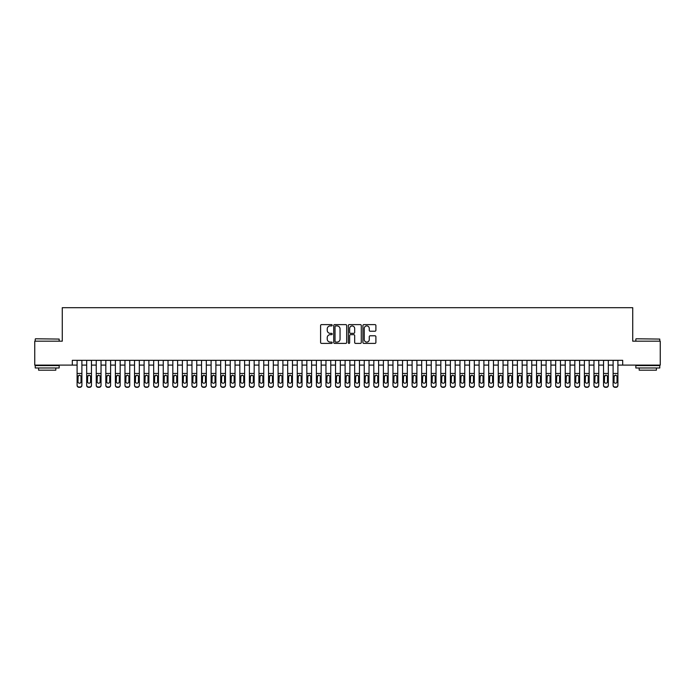 <?xml version="1.0" encoding="UTF-8"?>
<svg xmlns="http://www.w3.org/2000/svg" width="695" height="695" viewBox="0 0 695 695"><rect width="100%" height="100%" fill="white"/><g stroke="black" fill="none" stroke-linecap="round" stroke-linejoin="round"><path stroke-width="1.04" d="M332.184 325.269A0.66 0.66 0 0 0 331.532 324.608L321.542 324.608A0.938 0.938 0 0 0 320.604 325.547L320.604 342.461A0.938 0.938 0 0 0 321.542 343.399L331.532 343.399A0.66 0.66 0 0 0 332.184 342.739A0.66 0.66 0 0 0 331.532 342.088L330.238 342.088A3.006 3.006 0 0 1 327.232 339.082L327.232 337.666A3.006 3.006 0 0 1 330.238 334.66L331.532 334.66A0.66 0.66 0 0 0 332.184 334.008A0.66 0.66 0 0 0 331.532 333.348L330.238 333.348A3.006 3.006 0 0 1 327.232 330.342L327.232 328.935A3.006 3.006 0 0 1 330.238 325.92L331.532 325.92A0.66 0.66 0 0 0 332.184 325.269M374.961 331.228A0.938 0.938 0 0 0 375.899 330.29L375.899 325.547A0.938 0.938 0 0 0 374.961 324.608L363.867 324.608A0.938 0.938 0 0 0 362.929 325.547L362.929 342.461A0.938 0.938 0 0 0 363.867 343.399L374.961 343.399A0.938 0.938 0 0 0 375.899 342.461L375.899 336.728A0.938 0.938 0 0 0 374.961 335.789L370.209 335.789A0.938 0.938 0 0 0 369.271 336.728L369.271 339.568A2.511 2.511 0 0 1 366.76 342.088A2.511 2.511 0 0 1 364.25 339.568L364.25 328.44A2.511 2.511 0 0 1 366.76 325.92A2.511 2.511 0 0 1 369.271 328.44L369.271 330.29A0.938 0.938 0 0 0 370.209 331.228L374.961 331.228M72.315 365.11L34.75 365.11L34.75 341.184L62.272 341.184L62.272 307.685L632.728 307.685L632.728 341.184L660.25 341.184L660.25 365.11L622.685 365.11L622.685 360.323L72.315 360.323L72.315 365.11L77.102 365.11M346.675 325.547A0.938 0.938 0 0 0 345.736 324.608L334.651 324.608A0.938 0.938 0 0 0 333.713 325.547L333.713 342.461A0.938 0.938 0 0 0 334.651 343.399L345.736 343.399A0.938 0.938 0 0 0 346.675 342.461L346.675 325.547M349.264 324.608L360.349 324.608A0.938 0.938 0 0 1 361.287 325.547L361.287 342.461A0.938 0.938 0 0 1 360.349 343.399L355.605 343.399A0.938 0.938 0 0 1 354.667 342.461L354.667 335.598A0.938 0.938 0 0 0 353.72 334.66L350.575 334.66A0.938 0.938 0 0 0 349.637 335.598L349.637 342.739A0.66 0.66 0 0 1 348.977 343.399A0.66 0.66 0 0 1 348.325 342.739L348.325 325.547A0.938 0.938 0 0 1 349.264 324.608M81.888 365.11L86.675 365.11M91.462 365.11L96.249 365.11M101.036 365.11L105.822 365.11M110.601 365.11L115.387 365.11M120.174 365.11L124.961 365.11M129.748 365.11L134.535 365.11M139.321 365.11L144.108 365.11M148.886 365.11L153.673 365.11M158.46 365.11L163.247 365.11M168.034 365.11L172.82 365.11M177.607 365.11L182.394 365.11M187.181 365.11L191.959 365.11M196.746 365.11L201.533 365.11M206.319 365.11L211.106 365.11M215.893 365.11L220.68 365.11M225.467 365.11L230.245 365.11M235.032 365.11L239.818 365.11M244.605 365.11L249.392 365.11M254.179 365.11L258.966 365.11M263.753 365.11L268.531 365.11M273.317 365.11L278.104 365.11M282.891 365.11L287.678 365.11M292.465 365.11L297.252 365.11M302.038 365.11L306.825 365.11M311.603 365.11L316.39 365.11M321.177 365.11L325.964 365.11M330.751 365.11L335.537 365.11M340.324 365.11L345.111 365.11M349.889 365.11L354.676 365.11M359.463 365.11L364.25 365.11M369.036 365.11L373.823 365.11M378.61 365.11L383.397 365.11M388.175 365.11L392.962 365.11M397.748 365.11L402.535 365.11M407.322 365.11L412.109 365.11M416.896 365.11L421.683 365.11M426.469 365.11L431.248 365.11M436.034 365.11L440.821 365.11M445.608 365.11L450.395 365.11M455.182 365.11L459.968 365.11M464.755 365.11L469.533 365.11M474.32 365.11L479.107 365.11M483.894 365.11L488.681 365.11M493.467 365.11L498.254 365.11M503.041 365.11L507.819 365.11M512.606 365.11L517.393 365.11M522.18 365.11L526.966 365.11M531.753 365.11L536.54 365.11M541.327 365.11L546.114 365.11M550.892 365.11L555.679 365.11M560.465 365.11L565.252 365.11M570.039 365.11L574.826 365.11M579.613 365.11L584.399 365.11M589.178 365.11L593.964 365.11M598.751 365.11L603.538 365.11M608.325 365.11L613.112 365.11M617.898 365.11L622.685 365.11M335.685 325.92A0.66 0.66 0 0 0 335.025 326.581L335.025 341.427A0.66 0.66 0 0 0 335.685 342.088L337.049 342.088A3.006 3.006 0 0 0 340.055 339.082L340.055 328.935A3.006 3.006 0 0 0 337.049 325.92L335.685 325.92M354.667 328.483A2.511 2.511 0 0 0 352.148 325.972A2.511 2.511 0 0 0 349.637 328.483L349.637 332.41A0.938 0.938 0 0 0 350.575 333.348L353.72 333.348A0.938 0.938 0 0 0 354.667 332.41L354.667 328.483M77.102 376.256L77.102 385.117A1.911 1.903 -0 0 0 79.022 387.019L79.977 387.019A1.911 1.903 -0 0 0 81.888 385.117L81.888 385.421A1.911 1.903 180 0 1 79.977 387.315L79.977 387.019M81.028 381.703L81.028 376.655L81.028 381.703A1.529 1.52 180 0 1 79.499 383.223A1.529 1.52 180 0 0 81.028 381.703M77.962 381.998L77.962 381.703A1.529 1.52 180 0 0 79.499 383.223M77.962 381.703L78.135 375.952L79.499 375.118L80.855 375.952L79.499 375.118L77.962 376.542M81.888 360.323L81.888 385.117M77.102 360.323L77.102 385.421A1.911 1.903 180 0 0 79.022 387.315L79.977 387.315M81.888 375.952L80.855 375.952L81.028 376.655M35.515 338.786L59.153 339.073L35.515 338.786M47.191 367.985L35.228 367.985L35.228 365.587L59.153 365.587L59.153 367.985L47.191 367.985M55.808 367.985L55.808 370.183L38.581 370.183L38.581 367.985M636.134 338.786L659.772 339.073L636.134 338.786M647.809 367.985L635.847 367.985L635.847 365.587L659.772 365.587L659.772 367.985L647.809 367.985M656.419 367.985L656.419 370.183L639.192 370.183L639.192 367.985M86.675 376.256L86.675 385.117A1.911 1.903 -0 0 0 88.586 387.019L89.551 387.019A1.911 1.903 -0 0 0 91.462 385.117L91.462 385.421A1.911 1.903 180 0 1 89.551 387.315L89.551 387.019M90.602 381.703L90.602 376.655L90.602 381.703A1.529 1.52 180 0 1 89.064 383.223A1.529 1.52 180 0 0 90.602 381.703M87.535 381.998L87.535 381.703A1.529 1.52 180 0 0 89.064 383.223M87.535 381.703L87.709 375.952L89.064 375.118L90.428 375.952L89.064 375.118L87.535 376.542M96.249 376.256L96.249 385.117A1.911 1.903 -0 0 0 98.16 387.019L99.116 387.019A1.911 1.903 -0 0 0 101.036 385.117L101.036 385.421A1.911 1.903 180 0 1 99.116 387.315L99.116 387.019M100.176 381.703L100.176 376.655L100.176 381.703A1.529 1.52 180 0 1 98.638 383.223A1.529 1.52 180 0 0 100.176 381.703M97.109 381.998L97.109 381.703A1.529 1.52 180 0 0 98.638 383.223M97.109 381.703L97.274 375.952L98.638 375.118L100.002 375.952L98.638 375.118L97.109 376.542M105.822 376.256L105.822 385.117A1.911 1.903 -0 0 0 107.734 387.019L108.689 387.019A1.911 1.903 -0 0 0 110.601 385.117L110.601 385.421A1.911 1.903 180 0 1 108.689 387.315L108.689 387.019M109.74 381.703L109.74 376.655L109.74 381.703A1.529 1.52 180 0 1 108.212 383.223A1.529 1.52 180 0 0 109.74 381.703M106.683 381.998L106.683 381.703A1.529 1.52 180 0 0 108.212 383.223M106.683 381.703L106.848 375.952L108.212 375.118L109.575 375.952L108.212 375.118L106.683 376.542M115.387 376.256L115.387 385.117A1.911 1.903 -0 0 0 117.307 387.019L118.263 387.019A1.911 1.903 -0 0 0 120.174 385.117L120.174 385.421A1.911 1.903 180 0 1 118.263 387.315L118.263 387.019M119.314 381.703L119.314 376.655L119.314 381.703A1.529 1.52 180 0 1 117.785 383.223A1.529 1.52 180 0 0 119.314 381.703M116.247 381.998L116.247 381.703A1.529 1.52 180 0 0 117.785 383.223M116.247 381.703L116.421 375.952L117.785 375.118L119.149 375.952L117.785 375.118L116.247 376.542M91.462 360.323L91.462 385.117M86.675 360.323L86.675 385.421A1.911 1.903 180 0 0 88.586 387.315L89.551 387.315M91.462 375.952L90.428 375.952L90.602 376.655M101.036 360.323L101.036 385.117M96.249 360.323L96.249 385.421A1.911 1.903 180 0 0 98.16 387.315L99.116 387.315M101.036 375.952L100.002 375.952L100.176 376.655M110.601 360.323L110.601 385.117M105.822 360.323L105.822 385.421A1.911 1.903 180 0 0 107.734 387.315L108.689 387.315M110.601 375.952L109.575 375.952L109.74 376.655M120.174 360.323L120.174 385.117M115.387 360.323L115.387 385.421A1.911 1.903 180 0 0 117.307 387.315L118.263 387.315M120.174 375.952L119.149 375.952L119.314 376.655M124.961 376.256L124.961 385.117A1.911 1.903 -0 0 0 126.872 387.019L127.837 387.019A1.911 1.903 -0 0 0 129.748 385.117L129.748 385.421A1.911 1.903 180 0 1 127.837 387.315L127.837 387.019M128.888 381.703L128.888 376.655L128.888 381.703A1.529 1.52 180 0 1 127.359 383.223A1.529 1.52 180 0 0 128.888 381.703M125.821 381.998L125.821 381.703A1.529 1.52 180 0 0 127.359 383.223M125.821 381.703L125.995 375.952L127.359 375.118L128.714 375.952L127.359 375.118L125.821 376.542M129.748 360.323L129.748 385.117M124.961 360.323L124.961 385.421A1.911 1.903 180 0 0 126.872 387.315L127.837 387.315M129.748 375.952L128.714 375.952L128.888 376.655M134.535 376.256L134.535 385.117A1.911 1.903 -0 0 0 136.446 387.019L137.401 387.019A1.911 1.903 -0 0 0 139.321 385.117L139.321 385.421A1.911 1.903 180 0 1 137.401 387.315L137.401 387.019M138.461 381.703L138.461 376.655L138.461 381.703A1.529 1.52 180 0 1 136.924 383.223A1.529 1.52 180 0 0 138.461 381.703M135.395 381.998L135.395 381.703A1.529 1.52 180 0 0 136.924 383.223M135.395 381.703L135.568 375.952L136.924 375.118L138.288 375.952L136.924 375.118L135.395 376.542M139.321 360.323L139.321 385.117M134.535 360.323L134.535 385.421A1.911 1.903 180 0 0 136.446 387.315L137.401 387.315M139.321 375.952L138.288 375.952L138.461 376.655M144.108 376.256L144.108 385.117A1.911 1.903 -0 0 0 146.02 387.019L146.975 387.019A1.911 1.903 -0 0 0 148.886 385.117L148.886 385.421A1.911 1.903 180 0 1 146.975 387.315L146.975 387.019M148.026 381.703L148.026 376.655L148.026 381.703A1.529 1.52 180 0 1 146.497 383.223A1.529 1.52 180 0 0 148.026 381.703M144.968 381.998L144.968 381.703A1.529 1.52 180 0 0 146.497 383.223M144.968 381.703L145.133 375.952L146.497 375.118L147.861 375.952L146.497 375.118L144.968 376.542M148.886 360.323L148.886 385.117M144.108 360.323L144.108 385.421A1.911 1.903 180 0 0 146.02 387.315L146.975 387.315M148.886 375.952L147.861 375.952L148.026 376.655M153.673 376.256L153.673 385.117A1.911 1.903 -0 0 0 155.593 387.019L156.549 387.019A1.911 1.903 -0 0 0 158.46 385.117L158.46 385.421A1.911 1.903 180 0 1 156.549 387.315L156.549 387.019M157.6 381.703L157.6 376.655L157.6 381.703A1.529 1.52 180 0 1 156.071 383.223A1.529 1.52 180 0 0 157.6 381.703M154.542 381.998L154.542 381.703A1.529 1.52 180 0 0 156.071 383.223M154.542 381.703L154.707 375.952L156.071 375.118L157.435 375.952L156.071 375.118L154.542 376.542M158.46 360.323L158.46 385.117M153.673 360.323L153.673 385.421A1.911 1.903 180 0 0 155.593 387.315L156.549 387.315M158.46 375.952L157.435 375.952L157.6 376.655M163.247 376.256L163.247 385.117A1.911 1.903 -0 0 0 165.158 387.019L166.122 387.019A1.911 1.903 -0 0 0 168.034 385.117L168.034 385.421A1.911 1.903 180 0 1 166.122 387.315L166.122 387.019M167.174 381.703L167.174 376.655L167.174 381.703A1.529 1.52 180 0 1 165.645 383.223A1.529 1.52 180 0 0 167.174 381.703M164.107 381.998L164.107 381.703A1.529 1.52 180 0 0 165.645 383.223M164.107 381.703L164.281 375.952L165.645 375.118L167 375.952L165.645 375.118L164.107 376.542M172.82 376.256L172.82 385.117A1.911 1.903 -0 0 0 174.732 387.019L175.687 387.019A1.911 1.903 -0 0 0 177.607 385.117L177.607 385.421A1.911 1.903 180 0 1 175.687 387.315L175.687 387.019M176.747 381.703L176.747 376.655L176.747 381.703A1.529 1.52 180 0 1 175.21 383.223A1.529 1.52 180 0 0 176.747 381.703M173.68 381.998L173.68 381.703A1.529 1.52 180 0 0 175.21 383.223M173.68 381.703L173.854 375.952L175.21 375.118L176.573 375.952L175.21 375.118L173.68 376.542M182.394 376.256L182.394 385.117A1.911 1.903 -0 0 0 184.305 387.019L185.261 387.019A1.911 1.903 -0 0 0 187.181 385.117L187.181 385.421A1.911 1.903 180 0 1 185.261 387.315L185.261 387.019M186.312 381.703L186.312 376.655L186.312 381.703A1.529 1.52 180 0 1 184.783 383.223A1.529 1.52 180 0 0 186.312 381.703M183.254 381.998L183.254 381.703A1.529 1.52 180 0 0 184.783 383.223M183.254 381.703L183.419 375.952L184.783 375.118L186.147 375.952L184.783 375.118L183.254 376.542M191.959 376.256L191.959 385.117A1.911 1.903 -0 0 0 193.879 387.019L194.835 387.019A1.911 1.903 -0 0 0 196.746 385.117L196.746 385.421A1.911 1.903 180 0 1 194.835 387.315L194.835 387.019M195.886 381.703L195.886 376.655L195.886 381.703A1.529 1.52 180 0 1 194.357 383.223A1.529 1.52 180 0 0 195.886 381.703M192.828 381.998L192.828 381.703A1.529 1.52 180 0 0 194.357 383.223M192.828 381.703L192.993 375.952L194.357 375.118L195.721 375.952L194.357 375.118L192.828 376.542M201.533 376.256L201.533 385.117A1.911 1.903 -0 0 0 203.453 387.019L204.408 387.019A1.911 1.903 -0 0 0 206.319 385.117L206.319 385.421A1.911 1.903 180 0 1 204.408 387.315L204.408 387.019M205.459 381.703L205.459 376.655L205.459 381.703A1.529 1.52 180 0 1 203.93 383.223A1.529 1.52 180 0 0 205.459 381.703M202.393 381.998L202.393 381.703A1.529 1.52 180 0 0 203.93 383.223M202.393 381.703L202.566 375.952L203.93 375.118L205.286 375.952L203.93 375.118L202.393 376.542M211.106 376.256L211.106 385.117A1.911 1.903 -0 0 0 213.017 387.019L213.973 387.019A1.911 1.903 -0 0 0 215.893 385.117L215.893 385.421A1.911 1.903 180 0 1 213.973 387.315L213.973 387.019M215.033 381.703L215.033 376.655L215.033 381.703A1.529 1.52 180 0 1 213.495 383.223A1.529 1.52 180 0 0 215.033 381.703M211.966 381.998L211.966 381.703A1.529 1.52 180 0 0 213.495 383.223M211.966 381.703L212.14 375.952L213.495 375.118L214.859 375.952L213.495 375.118L211.966 376.542M220.68 376.256L220.68 385.117A1.911 1.903 -0 0 0 222.591 387.019L223.547 387.019A1.911 1.903 -0 0 0 225.467 385.117L225.467 385.421A1.911 1.903 180 0 1 223.547 387.315L223.547 387.019M224.598 381.703L224.598 376.655L224.598 381.703A1.529 1.52 180 0 1 223.069 383.223A1.529 1.52 180 0 0 224.598 381.703M221.54 381.998L221.54 381.703A1.529 1.52 180 0 0 223.069 383.223M221.54 381.703L221.705 375.952L223.069 375.118L224.433 375.952L223.069 375.118L221.54 376.542M230.245 376.256L230.245 385.117A1.911 1.903 -0 0 0 232.165 387.019L233.12 387.019A1.911 1.903 -0 0 0 235.032 385.117L235.032 385.421A1.911 1.903 180 0 1 233.12 387.315L233.12 387.019M234.172 381.703L234.172 376.655L234.172 381.703A1.529 1.52 180 0 1 232.643 383.223A1.529 1.52 180 0 0 234.172 381.703M231.114 381.998L231.114 381.703A1.529 1.52 180 0 0 232.643 383.223M231.114 381.703L231.279 375.952L232.643 375.118L234.007 375.952L232.643 375.118L231.114 376.542M239.818 376.256L239.818 385.117A1.911 1.903 -0 0 0 241.738 387.019L242.694 387.019A1.911 1.903 -0 0 0 244.605 385.117L244.605 385.421A1.911 1.903 180 0 1 242.694 387.315L242.694 387.019M243.745 381.703L243.745 376.655L243.745 381.703A1.529 1.52 180 0 1 242.216 383.223A1.529 1.52 180 0 0 243.745 381.703M240.679 381.998L240.679 381.703A1.529 1.52 180 0 0 242.216 383.223M240.679 381.703L240.852 375.952L242.216 375.118L243.571 375.952L242.216 375.118L240.679 376.542M249.392 376.256L249.392 385.117A1.911 1.903 -0 0 0 251.303 387.019L252.259 387.019A1.911 1.903 -0 0 0 254.179 385.117L254.179 385.421A1.911 1.903 180 0 1 252.259 387.315L252.259 387.019M253.319 381.703L253.319 376.655L253.319 381.703A1.529 1.52 180 0 1 251.781 383.223A1.529 1.52 180 0 0 253.319 381.703M250.252 381.998L250.252 381.703A1.529 1.52 180 0 0 251.781 383.223M250.252 381.703L250.426 375.952L251.781 375.118L253.145 375.952L251.781 375.118L250.252 376.542M258.966 376.256L258.966 385.117A1.911 1.903 -0 0 0 260.877 387.019L261.833 387.019A1.911 1.903 -0 0 0 263.753 385.117L263.753 385.421A1.911 1.903 180 0 1 261.833 387.315L261.833 387.019M262.884 381.703L262.884 376.655L262.884 381.703A1.529 1.52 180 0 1 261.355 383.223A1.529 1.52 180 0 0 262.884 381.703M259.826 381.998L259.826 381.703A1.529 1.52 180 0 0 261.355 383.223M259.826 381.703L259.991 375.952L261.355 375.118L262.719 375.952L261.355 375.118L259.826 376.542M268.531 376.256L268.531 385.117A1.911 1.903 -0 0 0 270.451 387.019L271.406 387.019A1.911 1.903 -0 0 0 273.317 385.117L273.317 385.421A1.911 1.903 180 0 1 271.406 387.315L271.406 387.019M272.457 381.703L272.457 376.655L272.457 381.703A1.529 1.52 180 0 1 270.928 383.223A1.529 1.52 180 0 0 272.457 381.703M269.399 381.998L269.399 381.703A1.529 1.52 180 0 0 270.928 383.223M269.399 381.703L269.564 375.952L270.928 375.118L272.292 375.952L270.928 375.118L269.399 376.542M168.034 360.323L168.034 385.117M163.247 360.323L163.247 385.421A1.911 1.903 180 0 0 165.158 387.315L166.122 387.315M168.034 375.952L167 375.952L167.174 376.655M177.607 360.323L177.607 385.117M172.82 360.323L172.82 385.421A1.911 1.903 180 0 0 174.732 387.315L175.687 387.315M177.607 375.952L176.573 375.952L176.747 376.655M187.181 360.323L187.181 385.117M182.394 360.323L182.394 385.421A1.911 1.903 180 0 0 184.305 387.315L185.261 387.315M187.181 375.952L186.147 375.952L186.312 376.655M196.746 360.323L196.746 385.117M191.959 360.323L191.959 385.421A1.911 1.903 180 0 0 193.879 387.315L194.835 387.315M196.746 375.952L195.721 375.952L195.886 376.655M206.319 360.323L206.319 385.117M201.533 360.323L201.533 385.421A1.911 1.903 180 0 0 203.453 387.315L204.408 387.315M206.319 375.952L205.286 375.952L205.459 376.655M215.893 360.323L215.893 385.117M211.106 360.323L211.106 385.421A1.911 1.903 180 0 0 213.017 387.315L213.973 387.315M215.893 375.952L214.859 375.952L215.033 376.655M225.467 360.323L225.467 385.117M220.68 360.323L220.68 385.421A1.911 1.903 180 0 0 222.591 387.315L223.547 387.315M225.467 375.952L224.433 375.952L224.598 376.655M235.032 360.323L235.032 385.117M230.245 360.323L230.245 385.421A1.911 1.903 180 0 0 232.165 387.315L233.12 387.315M235.032 375.952L234.007 375.952L234.172 376.655M244.605 360.323L244.605 385.117M239.818 360.323L239.818 385.421A1.911 1.903 180 0 0 241.738 387.315L242.694 387.315M244.605 375.952L243.571 375.952L243.745 376.655M254.179 360.323L254.179 385.117M249.392 360.323L249.392 385.421A1.911 1.903 180 0 0 251.303 387.315L252.259 387.315M254.179 375.952L253.145 375.952L253.319 376.655M263.753 360.323L263.753 385.117M258.966 360.323L258.966 385.421A1.911 1.903 180 0 0 260.877 387.315L261.833 387.315M263.753 375.952L262.719 375.952L262.884 376.655M273.317 360.323L273.317 385.117M268.531 360.323L268.531 385.421A1.911 1.903 180 0 0 270.451 387.315L271.406 387.315M273.317 375.952L272.292 375.952L272.457 376.655M278.104 376.256L278.104 385.117A1.911 1.903 -0 0 0 280.024 387.019L280.98 387.019A1.911 1.903 -0 0 0 282.891 385.117L282.891 385.421A1.911 1.903 180 0 1 280.98 387.315L280.98 387.019M282.031 381.703L282.031 376.655L282.031 381.703A1.529 1.52 180 0 1 280.502 383.223A1.529 1.52 180 0 0 282.031 381.703M278.964 381.998L278.964 381.703A1.529 1.52 180 0 0 280.502 383.223M278.964 381.703L279.138 375.952L280.502 375.118L281.857 375.952L280.502 375.118L278.964 376.542M287.678 376.256L287.678 385.117A1.911 1.903 -0 0 0 289.589 387.019L290.553 387.019A1.911 1.903 -0 0 0 292.465 385.117L292.465 385.421A1.911 1.903 180 0 1 290.553 387.315L290.553 387.019M291.605 381.703L291.605 376.655L291.605 381.703A1.529 1.52 180 0 1 290.067 383.223A1.529 1.52 180 0 0 291.605 381.703M288.538 381.998L288.538 381.703A1.529 1.52 180 0 0 290.067 383.223M288.538 381.703L288.712 375.952L290.067 375.118L291.431 375.952L290.067 375.118L288.538 376.542M297.252 376.256L297.252 385.117A1.911 1.903 -0 0 0 299.163 387.019L300.118 387.019A1.911 1.903 -0 0 0 302.038 385.117L302.038 385.421A1.911 1.903 180 0 1 300.118 387.315L300.118 387.019M301.17 381.703L301.17 376.655L301.17 381.703A1.529 1.52 180 0 1 299.641 383.223A1.529 1.52 180 0 0 301.17 381.703M298.112 381.998L298.112 381.703A1.529 1.52 180 0 0 299.641 383.223M298.112 381.703L298.277 375.952L299.641 375.118L301.005 375.952L299.641 375.118L298.112 376.542M306.825 376.256L306.825 385.117A1.911 1.903 -0 0 0 308.736 387.019L309.692 387.019A1.911 1.903 -0 0 0 311.603 385.117L311.603 385.421A1.911 1.903 180 0 1 309.692 387.315L309.692 387.019M310.743 381.703L310.743 376.655L310.743 381.703A1.529 1.52 180 0 1 309.214 383.223A1.529 1.52 180 0 0 310.743 381.703M307.685 381.998L307.685 381.703A1.529 1.52 180 0 0 309.214 383.223M307.685 381.703L307.85 375.952L309.214 375.118L310.578 375.952L309.214 375.118L307.685 376.542M282.891 360.323L282.891 385.117M278.104 360.323L278.104 385.421A1.911 1.903 180 0 0 280.024 387.315L280.98 387.315M282.891 375.952L281.857 375.952L282.031 376.655M292.465 360.323L292.465 385.117M287.678 360.323L287.678 385.421A1.911 1.903 180 0 0 289.589 387.315L290.553 387.315M292.465 375.952L291.431 375.952L291.605 376.655M302.038 360.323L302.038 385.117M297.252 360.323L297.252 385.421A1.911 1.903 180 0 0 299.163 387.315L300.118 387.315M302.038 375.952L301.005 375.952L301.17 376.655M311.603 360.323L311.603 385.117M306.825 360.323L306.825 385.421A1.911 1.903 180 0 0 308.736 387.315L309.692 387.315M311.603 375.952L310.578 375.952L310.743 376.655M316.39 376.256L316.39 385.117A1.911 1.903 -0 0 0 318.31 387.019L319.266 387.019A1.911 1.903 -0 0 0 321.177 385.117L321.177 385.421A1.911 1.903 180 0 1 319.266 387.315L319.266 387.019M320.317 381.703L320.317 376.655L320.317 381.703A1.529 1.52 180 0 1 318.788 383.223A1.529 1.52 180 0 0 320.317 381.703M317.25 381.998L317.25 381.703A1.529 1.52 180 0 0 318.788 383.223M317.25 381.703L317.424 375.952L318.788 375.118L320.143 375.952L318.788 375.118L317.25 376.542M321.177 360.323L321.177 385.117M316.39 360.323L316.39 385.421A1.911 1.903 180 0 0 318.31 387.315L319.266 387.315M321.177 375.952L320.143 375.952L320.317 376.655M325.964 376.256L325.964 385.117A1.911 1.903 -0 0 0 327.875 387.019L328.839 387.019A1.911 1.903 -0 0 0 330.751 385.117L330.751 385.421A1.911 1.903 180 0 1 328.839 387.315L328.839 387.019M329.89 381.703L329.89 376.655L329.89 381.703A1.529 1.52 180 0 1 328.353 383.223A1.529 1.52 180 0 0 329.89 381.703M326.824 381.998L326.824 381.703A1.529 1.52 180 0 0 328.353 383.223M326.824 381.703L326.998 375.952L328.353 375.118L329.717 375.952L328.353 375.118L326.824 376.542M330.751 360.323L330.751 385.117M325.964 360.323L325.964 385.421A1.911 1.903 180 0 0 327.875 387.315L328.839 387.315M330.751 375.952L329.717 375.952L329.89 376.655M335.537 376.256L335.537 385.117A1.911 1.903 -0 0 0 337.449 387.019L338.404 387.019A1.911 1.903 -0 0 0 340.324 385.117L340.324 385.421A1.911 1.903 180 0 1 338.404 387.315L338.404 387.019M339.464 381.703L339.464 376.655L339.464 381.703A1.529 1.52 180 0 1 337.926 383.223A1.529 1.52 180 0 0 339.464 381.703M336.397 381.998L336.397 381.703A1.529 1.52 180 0 0 337.926 383.223M336.397 381.703L336.562 375.952L337.926 375.118L339.29 375.952L337.926 375.118L336.397 376.542M340.324 360.323L340.324 385.117M335.537 360.323L335.537 385.421A1.911 1.903 180 0 0 337.449 387.315L338.404 387.315M340.324 375.952L339.29 375.952L339.464 376.655M345.111 376.256L345.111 385.117A1.911 1.903 -0 0 0 347.022 387.019L347.978 387.019A1.911 1.903 -0 0 0 349.889 385.117L349.889 385.421A1.911 1.903 180 0 1 347.978 387.315L347.978 387.019M349.029 381.703L349.029 376.655L349.029 381.703A1.529 1.52 180 0 1 347.5 383.223A1.529 1.52 180 0 0 349.029 381.703M345.971 381.998L345.971 381.703A1.529 1.52 180 0 0 347.5 383.223M345.971 381.703L346.136 375.952L347.5 375.118L348.864 375.952L347.5 375.118L345.971 376.542M349.889 360.323L349.889 385.117M345.111 360.323L345.111 385.421A1.911 1.903 180 0 0 347.022 387.315L347.978 387.315M349.889 375.952L348.864 375.952L349.029 376.655M354.676 376.256L354.676 385.117A1.911 1.903 -0 0 0 356.596 387.019L357.551 387.019A1.911 1.903 -0 0 0 359.463 385.117L359.463 385.421A1.911 1.903 180 0 1 357.551 387.315L357.551 387.019M358.603 381.703L358.603 376.655L358.603 381.703A1.529 1.52 180 0 1 357.074 383.223A1.529 1.52 180 0 0 358.603 381.703M355.536 381.998L355.536 381.703A1.529 1.52 180 0 0 357.074 383.223M355.536 381.703L355.71 375.952L357.074 375.118L358.438 375.952L357.074 375.118L355.536 376.542M359.463 360.323L359.463 385.117M354.676 360.323L354.676 385.421A1.911 1.903 180 0 0 356.596 387.315L357.551 387.315M359.463 375.952L358.438 375.952L358.603 376.655M364.25 376.256L364.25 385.117A1.911 1.903 -0 0 0 366.161 387.019L367.125 387.019A1.911 1.903 -0 0 0 369.036 385.117L369.036 385.421A1.911 1.903 180 0 1 367.125 387.315L367.125 387.019M368.176 381.703L368.176 376.655L368.176 381.703A1.529 1.52 180 0 1 366.647 383.223A1.529 1.52 180 0 0 368.176 381.703M365.11 381.998L365.11 381.703A1.529 1.52 180 0 0 366.647 383.223M365.11 381.703L365.283 375.952L366.647 375.118L368.003 375.952L366.647 375.118L365.11 376.542M369.036 360.323L369.036 385.117M364.25 360.323L364.25 385.421A1.911 1.903 180 0 0 366.161 387.315L367.125 387.315M369.036 375.952L368.003 375.952L368.176 376.655M373.823 376.256L373.823 385.117A1.911 1.903 -0 0 0 375.734 387.019L376.69 387.019A1.911 1.903 -0 0 0 378.61 385.117L378.61 385.421A1.911 1.903 180 0 1 376.69 387.315L376.69 387.019M377.75 381.703L377.75 376.655L377.75 381.703A1.529 1.52 180 0 1 376.212 383.223A1.529 1.52 180 0 0 377.75 381.703M374.683 381.998L374.683 381.703A1.529 1.52 180 0 0 376.212 383.223M374.683 381.703L374.857 375.952L376.212 375.118L377.576 375.952L376.212 375.118L374.683 376.542M378.61 360.323L378.61 385.117M373.823 360.323L373.823 385.421A1.911 1.903 180 0 0 375.734 387.315L376.69 387.315M378.61 375.952L377.576 375.952L377.75 376.655M383.397 376.256L383.397 385.117A1.911 1.903 -0 0 0 385.308 387.019L386.264 387.019A1.911 1.903 -0 0 0 388.175 385.117L388.175 385.421A1.911 1.903 180 0 1 386.264 387.315L386.264 387.019M387.315 381.703L387.315 376.655L387.315 381.703A1.529 1.52 180 0 1 385.786 383.223A1.529 1.52 180 0 0 387.315 381.703M384.257 381.998L384.257 381.703A1.529 1.52 180 0 0 385.786 383.223M384.257 381.703L384.422 375.952L385.786 375.118L387.15 375.952L385.786 375.118L384.257 376.542M388.175 360.323L388.175 385.117M383.397 360.323L383.397 385.421A1.911 1.903 180 0 0 385.308 387.315L386.264 387.315M388.175 375.952L387.15 375.952L387.315 376.655M392.962 376.256L392.962 385.117A1.911 1.903 -0 0 0 394.882 387.019L395.837 387.019A1.911 1.903 -0 0 0 397.748 385.117L397.748 385.421A1.911 1.903 180 0 1 395.837 387.315L395.837 387.019M396.888 381.703L396.888 376.655L396.888 381.703A1.529 1.52 180 0 1 395.359 383.223A1.529 1.52 180 0 0 396.888 381.703M393.83 381.998L393.83 381.703A1.529 1.52 180 0 0 395.359 383.223M393.83 381.703L393.995 375.952L395.359 375.118L396.723 375.952L395.359 375.118L393.83 376.542M397.748 360.323L397.748 385.117M392.962 360.323L392.962 385.421A1.911 1.903 180 0 0 394.882 387.315L395.837 387.315M397.748 375.952L396.723 375.952L396.888 376.655M402.535 376.256L402.535 385.117A1.911 1.903 -0 0 0 404.447 387.019L405.411 387.019A1.911 1.903 -0 0 0 407.322 385.117L407.322 385.421A1.911 1.903 180 0 1 405.411 387.315L405.411 387.019M406.462 381.703L406.462 376.655L406.462 381.703A1.529 1.52 180 0 1 404.933 383.223A1.529 1.52 180 0 0 406.462 381.703M403.395 381.998L403.395 381.703A1.529 1.52 180 0 0 404.933 383.223M403.395 381.703L403.569 375.952L404.933 375.118L406.288 375.952L404.933 375.118L403.395 376.542M407.322 360.323L407.322 385.117M402.535 360.323L402.535 385.421A1.911 1.903 180 0 0 404.447 387.315L405.411 387.315M407.322 375.952L406.288 375.952L406.462 376.655M412.109 376.256L412.109 385.117A1.911 1.903 -0 0 0 414.02 387.019L414.976 387.019A1.911 1.903 -0 0 0 416.896 385.117L416.896 385.421A1.911 1.903 180 0 1 414.976 387.315L414.976 387.019M416.036 381.703L416.036 376.655L416.036 381.703A1.529 1.52 180 0 1 414.498 383.223A1.529 1.52 180 0 0 416.036 381.703M412.969 381.998L412.969 381.703A1.529 1.52 180 0 0 414.498 383.223M412.969 381.703L413.143 375.952L414.498 375.118L415.862 375.952L414.498 375.118L412.969 376.542M416.896 360.323L416.896 385.117M412.109 360.323L412.109 385.421A1.911 1.903 180 0 0 414.02 387.315L414.976 387.315M416.896 375.952L415.862 375.952L416.036 376.655M421.683 376.256L421.683 385.117A1.911 1.903 -0 0 0 423.594 387.019L424.549 387.019A1.911 1.903 -0 0 0 426.469 385.117L426.469 385.421A1.911 1.903 180 0 1 424.549 387.315L424.549 387.019M425.601 381.703L425.601 376.655L425.601 381.703A1.529 1.52 180 0 1 424.072 383.223A1.529 1.52 180 0 0 425.601 381.703M422.543 381.998L422.543 381.703A1.529 1.52 180 0 0 424.072 383.223M422.543 381.703L422.708 375.952L424.072 375.118L425.436 375.952L424.072 375.118L422.543 376.542M426.469 360.323L426.469 385.117M421.683 360.323L421.683 385.421A1.911 1.903 180 0 0 423.594 387.315L424.549 387.315M426.469 375.952L425.436 375.952L425.601 376.655M431.248 376.256L431.248 385.117A1.911 1.903 -0 0 0 433.167 387.019L434.123 387.019A1.911 1.903 -0 0 0 436.034 385.117L436.034 385.421A1.911 1.903 180 0 1 434.123 387.315L434.123 387.019M435.174 381.703L435.174 376.655L435.174 381.703A1.529 1.52 180 0 1 433.645 383.223A1.529 1.52 180 0 0 435.174 381.703M432.116 381.998L432.116 381.703A1.529 1.52 180 0 0 433.645 383.223M432.116 381.703L432.281 375.952L433.645 375.118L435.009 375.952L433.645 375.118L432.116 376.542M436.034 360.323L436.034 385.117M431.248 360.323L431.248 385.421A1.911 1.903 180 0 0 433.167 387.315L434.123 387.315M436.034 375.952L435.009 375.952L435.174 376.655M440.821 376.256L440.821 385.117A1.911 1.903 -0 0 0 442.741 387.019L443.697 387.019A1.911 1.903 -0 0 0 445.608 385.117L445.608 385.421A1.911 1.903 180 0 1 443.697 387.315L443.697 387.019M444.748 381.703L444.748 376.655L444.748 381.703A1.529 1.52 180 0 1 443.219 383.223A1.529 1.52 180 0 0 444.748 381.703M441.681 381.998L441.681 381.703A1.529 1.52 180 0 0 443.219 383.223M441.681 381.703L441.855 375.952L443.219 375.118L444.574 375.952L443.219 375.118L441.681 376.542M445.608 360.323L445.608 385.117M440.821 360.323L440.821 385.421A1.911 1.903 180 0 0 442.741 387.315L443.697 387.315M445.608 375.952L444.574 375.952L444.748 376.655M450.395 376.256L450.395 385.117A1.911 1.903 -0 0 0 452.306 387.019L453.262 387.019A1.911 1.903 -0 0 0 455.182 385.117L455.182 385.421A1.911 1.903 180 0 1 453.262 387.315L453.262 387.019M454.322 381.703L454.322 376.655L454.322 381.703A1.529 1.52 180 0 1 452.784 383.223A1.529 1.52 180 0 0 454.322 381.703M451.255 381.998L451.255 381.703A1.529 1.52 180 0 0 452.784 383.223M451.255 381.703L451.429 375.952L452.784 375.118L454.148 375.952L452.784 375.118L451.255 376.542M455.182 360.323L455.182 385.117M450.395 360.323L450.395 385.421A1.911 1.903 180 0 0 452.306 387.315L453.262 387.315M455.182 375.952L454.148 375.952L454.322 376.655M459.968 376.256L459.968 385.117A1.911 1.903 -0 0 0 461.88 387.019L462.835 387.019A1.911 1.903 -0 0 0 464.755 385.117L464.755 385.421A1.911 1.903 180 0 1 462.835 387.315L462.835 387.019M463.886 381.703L463.886 376.655L463.886 381.703A1.529 1.52 180 0 1 462.357 383.223A1.529 1.52 180 0 0 463.886 381.703M460.828 381.998L460.828 381.703A1.529 1.52 180 0 0 462.357 383.223M460.828 381.703L460.993 375.952L462.357 375.118L463.721 375.952L462.357 375.118L460.828 376.542M464.755 360.323L464.755 385.117M459.968 360.323L459.968 385.421A1.911 1.903 180 0 0 461.88 387.315L462.835 387.315M464.755 375.952L463.721 375.952L463.886 376.655M469.533 376.256L469.533 385.117A1.911 1.903 -0 0 0 471.453 387.019L472.409 387.019A1.911 1.903 -0 0 0 474.32 385.117L474.32 385.421A1.911 1.903 180 0 1 472.409 387.315L472.409 387.019M473.46 381.703L473.46 376.655L473.46 381.703A1.529 1.52 180 0 1 471.931 383.223A1.529 1.52 180 0 0 473.46 381.703M470.402 381.998L470.402 381.703A1.529 1.52 180 0 0 471.931 383.223M470.402 381.703L470.567 375.952L471.931 375.118L473.295 375.952L471.931 375.118L470.402 376.542M474.32 360.323L474.32 385.117M469.533 360.323L469.533 385.421A1.911 1.903 180 0 0 471.453 387.315L472.409 387.315M474.32 375.952L473.295 375.952L473.46 376.655M479.107 376.256L479.107 385.117A1.911 1.903 -0 0 0 481.027 387.019L481.982 387.019A1.911 1.903 -0 0 0 483.894 385.117L483.894 385.421A1.911 1.903 180 0 1 481.982 387.315L481.982 387.019M483.034 381.703L483.034 376.655L483.034 381.703A1.529 1.52 180 0 1 481.505 383.223A1.529 1.52 180 0 0 483.034 381.703M479.967 381.998L479.967 381.703A1.529 1.52 180 0 0 481.505 383.223M479.967 381.703L480.141 375.952L481.505 375.118L482.86 375.952L481.505 375.118L479.967 376.542M483.894 360.323L483.894 385.117M479.107 360.323L479.107 385.421A1.911 1.903 180 0 0 481.027 387.315L481.982 387.315M483.894 375.952L482.86 375.952L483.034 376.655M488.681 376.256L488.681 385.117A1.911 1.903 -0 0 0 490.592 387.019L491.547 387.019A1.911 1.903 -0 0 0 493.467 385.117L493.467 385.421A1.911 1.903 180 0 1 491.547 387.315L491.547 387.019M492.607 381.703L492.607 376.655L492.607 381.703A1.529 1.52 180 0 1 491.07 383.223A1.529 1.52 180 0 0 492.607 381.703M489.541 381.998L489.541 381.703A1.529 1.52 180 0 0 491.07 383.223M489.541 381.703L489.714 375.952L491.07 375.118L492.434 375.952L491.07 375.118L489.541 376.542M493.467 360.323L493.467 385.117M488.681 360.323L488.681 385.421A1.911 1.903 180 0 0 490.592 387.315L491.547 387.315M493.467 375.952L492.434 375.952L492.607 376.655M498.254 376.256L498.254 385.117A1.911 1.903 -0 0 0 500.165 387.019L501.121 387.019A1.911 1.903 -0 0 0 503.041 385.117L503.041 385.421A1.911 1.903 180 0 1 501.121 387.315L501.121 387.019M502.172 381.703L502.172 376.655L502.172 381.703A1.529 1.52 180 0 1 500.643 383.223A1.529 1.52 180 0 0 502.172 381.703M499.114 381.998L499.114 381.703A1.529 1.52 180 0 0 500.643 383.223M499.114 381.703L499.279 375.952L500.643 375.118L502.007 375.952L500.643 375.118L499.114 376.542M503.041 360.323L503.041 385.117M498.254 360.323L498.254 385.421A1.911 1.903 180 0 0 500.165 387.315L501.121 387.315M503.041 375.952L502.007 375.952L502.172 376.655M507.819 376.256L507.819 385.117A1.911 1.903 -0 0 0 509.739 387.019L510.695 387.019A1.911 1.903 -0 0 0 512.606 385.117L512.606 385.421A1.911 1.903 180 0 1 510.695 387.315L510.695 387.019M511.746 381.703L511.746 376.655L511.746 381.703A1.529 1.52 180 0 1 510.217 383.223A1.529 1.52 180 0 0 511.746 381.703M508.688 381.998L508.688 381.703A1.529 1.52 180 0 0 510.217 383.223M508.688 381.703L508.853 375.952L510.217 375.118L511.581 375.952L510.217 375.118L508.688 376.542M512.606 360.323L512.606 385.117M507.819 360.323L507.819 385.421A1.911 1.903 180 0 0 509.739 387.315L510.695 387.315M512.606 375.952L511.581 375.952L511.746 376.655M517.393 376.256L517.393 385.117A1.911 1.903 -0 0 0 519.313 387.019L520.268 387.019A1.911 1.903 -0 0 0 522.18 385.117L522.18 385.421A1.911 1.903 180 0 1 520.268 387.315L520.268 387.019M521.32 381.703L521.32 376.655L521.32 381.703A1.529 1.52 180 0 1 519.791 383.223A1.529 1.52 180 0 0 521.32 381.703M518.253 381.998L518.253 381.703A1.529 1.52 180 0 0 519.791 383.223M518.253 381.703L518.427 375.952L519.791 375.118L521.146 375.952L519.791 375.118L518.253 376.542M522.18 360.323L522.18 385.117M517.393 360.323L517.393 385.421A1.911 1.903 180 0 0 519.313 387.315L520.268 387.315M522.18 375.952L521.146 375.952L521.32 376.655M526.966 376.256L526.966 385.117A1.911 1.903 -0 0 0 528.878 387.019L529.842 387.019A1.911 1.903 -0 0 0 531.753 385.117L531.753 385.421A1.911 1.903 180 0 1 529.842 387.315L529.842 387.019M530.893 381.703L530.893 376.655L530.893 381.703A1.529 1.52 180 0 1 529.355 383.223A1.529 1.52 180 0 0 530.893 381.703M527.826 381.998L527.826 381.703A1.529 1.52 180 0 0 529.355 383.223M527.826 381.703L528 375.952L529.355 375.118L530.719 375.952L529.355 375.118L527.826 376.542M531.753 360.323L531.753 385.117M526.966 360.323L526.966 385.421A1.911 1.903 180 0 0 528.878 387.315L529.842 387.315M531.753 375.952L530.719 375.952L530.893 376.655M536.54 376.256L536.54 385.117A1.911 1.903 -0 0 0 538.451 387.019L539.407 387.019A1.911 1.903 -0 0 0 541.327 385.117L541.327 385.421A1.911 1.903 180 0 1 539.407 387.315L539.407 387.019M540.458 381.703L540.458 376.655L540.458 381.703A1.529 1.52 180 0 1 538.929 383.223A1.529 1.52 180 0 0 540.458 381.703M537.4 381.998L537.4 381.703A1.529 1.52 180 0 0 538.929 383.223M537.4 381.703L537.565 375.952L538.929 375.118L540.293 375.952L538.929 375.118L537.4 376.542M541.327 360.323L541.327 385.117M536.54 360.323L536.54 385.421A1.911 1.903 180 0 0 538.451 387.315L539.407 387.315M541.327 375.952L540.293 375.952L540.458 376.655M546.114 376.256L546.114 385.117A1.911 1.903 -0 0 0 548.025 387.019L548.981 387.019A1.911 1.903 -0 0 0 550.892 385.117L550.892 385.421A1.911 1.903 180 0 1 548.981 387.315L548.981 387.019M550.032 381.703L550.032 376.655L550.032 381.703A1.529 1.52 180 0 1 548.503 383.223A1.529 1.52 180 0 0 550.032 381.703M546.974 381.998L546.974 381.703A1.529 1.52 180 0 0 548.503 383.223M546.974 381.703L547.139 375.952L548.503 375.118L549.867 375.952L548.503 375.118L546.974 376.542M550.892 360.323L550.892 385.117M546.114 360.323L546.114 385.421A1.911 1.903 180 0 0 548.025 387.315L548.981 387.315M550.892 375.952L549.867 375.952L550.032 376.655M555.679 376.256L555.679 385.117A1.911 1.903 -0 0 0 557.599 387.019L558.554 387.019A1.911 1.903 -0 0 0 560.465 385.117L560.465 385.421A1.911 1.903 180 0 1 558.554 387.315L558.554 387.019M559.605 381.703L559.605 376.655L559.605 381.703A1.529 1.52 180 0 1 558.076 383.223A1.529 1.52 180 0 0 559.605 381.703M556.539 381.998L556.539 381.703A1.529 1.52 180 0 0 558.076 383.223M556.539 381.703L556.712 375.952L558.076 375.118L559.432 375.952L558.076 375.118L556.539 376.542M560.465 360.323L560.465 385.117M555.679 360.323L555.679 385.421A1.911 1.903 180 0 0 557.599 387.315L558.554 387.315M560.465 375.952L559.432 375.952L559.605 376.655M565.252 376.256L565.252 385.117A1.911 1.903 -0 0 0 567.163 387.019L568.128 387.019A1.911 1.903 -0 0 0 570.039 385.117L570.039 385.421A1.911 1.903 180 0 1 568.128 387.315L568.128 387.019M569.179 381.703L569.179 376.655L569.179 381.703A1.529 1.52 180 0 1 567.641 383.223A1.529 1.52 180 0 0 569.179 381.703M566.112 381.998L566.112 381.703A1.529 1.52 180 0 0 567.641 383.223M566.112 381.703L566.286 375.952L567.641 375.118L569.005 375.952L567.641 375.118L566.112 376.542M570.039 360.323L570.039 385.117M565.252 360.323L565.252 385.421A1.911 1.903 180 0 0 567.163 387.315L568.128 387.315M570.039 375.952L569.005 375.952L569.179 376.655M574.826 376.256L574.826 385.117A1.911 1.903 -0 0 0 576.737 387.019L577.693 387.019A1.911 1.903 -0 0 0 579.613 385.117L579.613 385.421A1.911 1.903 180 0 1 577.693 387.315L577.693 387.019M578.753 381.703L578.753 376.655L578.753 381.703A1.529 1.52 180 0 1 577.215 383.223A1.529 1.52 180 0 0 578.753 381.703M575.686 381.998L575.686 381.703A1.529 1.52 180 0 0 577.215 383.223M575.686 381.703L575.851 375.952L577.215 375.118L578.579 375.952L577.215 375.118L575.686 376.542M579.613 360.323L579.613 385.117M574.826 360.323L574.826 385.421A1.911 1.903 180 0 0 576.737 387.315L577.693 387.315M579.613 375.952L578.579 375.952L578.753 376.655M584.399 376.256L584.399 385.117A1.911 1.903 -0 0 0 586.311 387.019L587.266 387.019A1.911 1.903 -0 0 0 589.178 385.117L589.178 385.421A1.911 1.903 180 0 1 587.266 387.315L587.266 387.019M588.318 381.703L588.318 376.655L588.318 381.703A1.529 1.52 180 0 1 586.789 383.223A1.529 1.52 180 0 0 588.318 381.703M585.26 381.998L585.26 381.703A1.529 1.52 180 0 0 586.789 383.223M585.26 381.703L585.425 375.952L586.789 375.118L588.152 375.952L586.789 375.118L585.26 376.542M589.178 360.323L589.178 385.117M584.399 360.323L584.399 385.421A1.911 1.903 180 0 0 586.311 387.315L587.266 387.315M589.178 375.952L588.152 375.952L588.318 376.655M593.964 376.256L593.964 385.117A1.911 1.903 -0 0 0 595.884 387.019L596.84 387.019A1.911 1.903 -0 0 0 598.751 385.117L598.751 385.421A1.911 1.903 180 0 1 596.84 387.315L596.84 387.019M597.891 381.703L597.891 376.655L597.891 381.703A1.529 1.52 180 0 1 596.362 383.223A1.529 1.52 180 0 0 597.891 381.703M594.824 381.998L594.824 381.703A1.529 1.52 180 0 0 596.362 383.223M594.824 381.703L594.998 375.952L596.362 375.118L597.726 375.952L596.362 375.118L594.824 376.542M598.751 360.323L598.751 385.117M593.964 360.323L593.964 385.421A1.911 1.903 180 0 0 595.884 387.315L596.84 387.315M598.751 375.952L597.726 375.952L597.891 376.655M603.538 376.256L603.538 385.117A1.911 1.903 -0 0 0 605.449 387.019L606.414 387.019A1.911 1.903 -0 0 0 608.325 385.117L608.325 385.421A1.911 1.903 180 0 1 606.414 387.315L606.414 387.019M607.465 381.703L607.465 376.655L607.465 381.703A1.529 1.52 180 0 1 605.936 383.223A1.529 1.52 180 0 0 607.465 381.703M604.398 381.998L604.398 381.703A1.529 1.52 180 0 0 605.936 383.223M604.398 381.703L604.572 375.952L605.936 375.118L607.291 375.952L605.936 375.118L604.398 376.542M608.325 360.323L608.325 385.117M603.538 360.323L603.538 385.421A1.911 1.903 180 0 0 605.449 387.315L606.414 387.315M608.325 375.952L607.291 375.952L607.465 376.655M613.112 376.256L613.112 385.117A1.911 1.903 -0 0 0 615.023 387.019L615.978 387.019A1.911 1.903 -0 0 0 617.898 385.117L617.898 385.421A1.911 1.903 180 0 1 615.978 387.315L615.978 387.019M617.038 381.703L617.038 376.655L617.038 381.703A1.529 1.52 180 0 1 615.501 383.223A1.529 1.52 180 0 0 617.038 381.703M613.972 381.998L613.972 381.703A1.529 1.52 180 0 0 615.501 383.223M613.972 381.703L614.145 375.952L615.501 375.118L616.865 375.952L615.501 375.118L613.972 376.542M617.898 360.323L617.898 385.117M613.112 360.323L613.112 385.421A1.911 1.903 180 0 0 615.023 387.315L615.978 387.315M617.898 375.952L616.865 375.952L617.038 376.655M77.102 375.952L78.135 375.952M77.102 373.476L81.888 373.476M77.102 360.392L81.888 360.392M86.675 375.952L87.709 375.952M86.675 373.476L91.462 373.476M86.675 360.392L91.462 360.392M96.249 375.952L97.274 375.952M96.249 373.476L101.036 373.476M96.249 360.392L101.036 360.392M105.822 375.952L106.848 375.952M105.822 373.476L110.601 373.476M105.822 360.392L110.601 360.392M115.387 375.952L116.421 375.952M115.387 373.476L120.174 373.476M115.387 360.392L120.174 360.392M124.961 375.952L125.995 375.952M124.961 373.476L129.748 373.476M124.961 360.392L129.748 360.392M134.535 375.952L135.568 375.952M134.535 373.476L139.321 373.476M134.535 360.392L139.321 360.392M144.108 375.952L145.133 375.952M144.108 373.476L148.886 373.476M144.108 360.392L148.886 360.392M153.673 375.952L154.707 375.952M153.673 373.476L158.46 373.476M153.673 360.392L158.46 360.392M163.247 375.952L164.281 375.952M163.247 373.476L168.034 373.476M163.247 360.392L168.034 360.392M172.82 375.952L173.854 375.952M172.82 373.476L177.607 373.476M172.82 360.392L177.607 360.392M182.394 375.952L183.419 375.952M182.394 373.476L187.181 373.476M182.394 360.392L187.181 360.392M191.959 375.952L192.993 375.952M191.959 373.476L196.746 373.476M191.959 360.392L196.746 360.392M201.533 375.952L202.566 375.952M201.533 373.476L206.319 373.476M201.533 360.392L206.319 360.392M211.106 375.952L212.14 375.952M211.106 373.476L215.893 373.476M211.106 360.392L215.893 360.392M220.68 375.952L221.705 375.952M220.68 373.476L225.467 373.476M220.68 360.392L225.467 360.392M230.245 375.952L231.279 375.952M230.245 373.476L235.032 373.476M230.245 360.392L235.032 360.392M239.818 375.952L240.852 375.952M239.818 373.476L244.605 373.476M239.818 360.392L244.605 360.392M249.392 375.952L250.426 375.952M249.392 373.476L254.179 373.476M249.392 360.392L254.179 360.392M258.966 375.952L259.991 375.952M258.966 373.476L263.753 373.476M258.966 360.392L263.753 360.392M268.531 375.952L269.564 375.952M268.531 373.476L273.317 373.476M268.531 360.392L273.317 360.392M278.104 375.952L279.138 375.952M278.104 373.476L282.891 373.476M278.104 360.392L282.891 360.392M287.678 375.952L288.712 375.952M287.678 373.476L292.465 373.476M287.678 360.392L292.465 360.392M297.252 375.952L298.277 375.952M297.252 373.476L302.038 373.476M297.252 360.392L302.038 360.392M306.825 375.952L307.85 375.952M306.825 373.476L311.603 373.476M306.825 360.392L311.603 360.392M316.39 375.952L317.424 375.952M316.39 373.476L321.177 373.476M316.39 360.392L321.177 360.392M325.964 375.952L326.998 375.952M325.964 373.476L330.751 373.476M325.964 360.392L330.751 360.392M335.537 375.952L336.562 375.952M335.537 373.476L340.324 373.476M335.537 360.392L340.324 360.392M345.111 375.952L346.136 375.952M345.111 373.476L349.889 373.476M345.111 360.392L349.889 360.392M354.676 375.952L355.71 375.952M354.676 373.476L359.463 373.476M354.676 360.392L359.463 360.392M364.25 375.952L365.283 375.952M364.25 373.476L369.036 373.476M364.25 360.392L369.036 360.392M373.823 375.952L374.857 375.952M373.823 373.476L378.61 373.476M373.823 360.392L378.61 360.392M383.397 375.952L384.422 375.952M383.397 373.476L388.175 373.476M383.397 360.392L388.175 360.392M392.962 375.952L393.995 375.952M392.962 373.476L397.748 373.476M392.962 360.392L397.748 360.392M402.535 375.952L403.569 375.952M402.535 373.476L407.322 373.476M402.535 360.392L407.322 360.392M412.109 375.952L413.143 375.952M412.109 373.476L416.896 373.476M412.109 360.392L416.896 360.392M421.683 375.952L422.708 375.952M421.683 373.476L426.469 373.476M421.683 360.392L426.469 360.392M431.248 375.952L432.281 375.952M431.248 373.476L436.034 373.476M431.248 360.392L436.034 360.392M440.821 375.952L441.855 375.952M440.821 373.476L445.608 373.476M440.821 360.392L445.608 360.392M450.395 375.952L451.429 375.952M450.395 373.476L455.182 373.476M450.395 360.392L455.182 360.392M459.968 375.952L460.993 375.952M459.968 373.476L464.755 373.476M459.968 360.392L464.755 360.392M469.533 375.952L470.567 375.952M469.533 373.476L474.32 373.476M469.533 360.392L474.32 360.392M479.107 375.952L480.141 375.952M479.107 373.476L483.894 373.476M479.107 360.392L483.894 360.392M488.681 375.952L489.714 375.952M488.681 373.476L493.467 373.476M488.681 360.392L493.467 360.392M498.254 375.952L499.279 375.952M498.254 373.476L503.041 373.476M498.254 360.392L503.041 360.392M507.819 375.952L508.853 375.952M507.819 373.476L512.606 373.476M507.819 360.392L512.606 360.392M517.393 375.952L518.427 375.952M517.393 373.476L522.18 373.476M517.393 360.392L522.18 360.392M526.966 375.952L528 375.952M526.966 373.476L531.753 373.476M526.966 360.392L531.753 360.392M536.54 375.952L537.565 375.952M536.54 373.476L541.327 373.476M536.54 360.392L541.327 360.392M546.114 375.952L547.139 375.952M546.114 373.476L550.892 373.476M546.114 360.392L550.892 360.392M555.679 375.952L556.712 375.952M555.679 373.476L560.465 373.476M555.679 360.392L560.465 360.392M565.252 375.952L566.286 375.952M565.252 373.476L570.039 373.476M565.252 360.392L570.039 360.392M574.826 375.952L575.851 375.952M574.826 373.476L579.613 373.476M574.826 360.392L579.613 360.392M584.399 375.952L585.425 375.952M584.399 373.476L589.178 373.476M584.399 360.392L589.178 360.392M593.964 375.952L594.998 375.952M593.964 373.476L598.751 373.476M593.964 360.392L598.751 360.392M603.538 375.952L604.572 375.952M603.538 373.476L608.325 373.476M603.538 360.392L608.325 360.392M613.112 375.952L614.145 375.952M613.112 373.476L617.898 373.476M613.112 360.392L617.898 360.392M35.228 341.184L35.228 339.073M40.684 365.587L40.684 365.11M53.697 365.587L53.697 365.11M59.153 341.184L59.153 339.073M635.847 341.184L635.847 339.073M641.303 365.587L641.303 365.11M654.316 365.587L654.316 365.11M659.772 341.184L659.772 339.073"/></g></svg>
